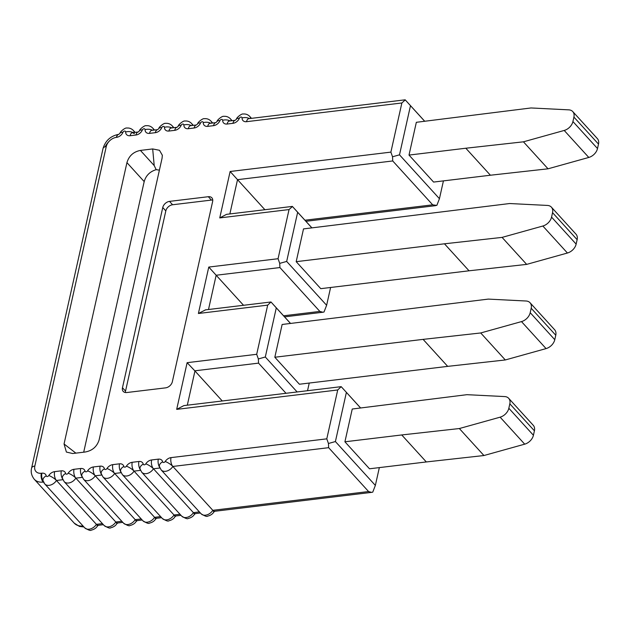 <?xml version="1.0" encoding="UTF-8"?>
<svg xmlns="http://www.w3.org/2000/svg" width="630" height="630" viewBox="0 0 630 630"><rect width="100%" height="100%" fill="white"/><g stroke="black" fill="none" stroke-linecap="round" stroke-linejoin="round"><path stroke-width="0.94" d="M375.354 485.415L372.747 492.14L371.598 492.377L368.589 491.55L328.639 447.678L328.45 443.496L335.404 441.551L375.354 485.415L379.339 467.61M328.45 443.496L326.789 438.842L171.006 457.616A6.457 4.567 -42.3 0 0 165.194 461.506A6.457 1.654 32.3 0 1 172.856 466.452L212.806 510.316L368.589 491.55M165.194 461.506A1.614 1.142 137.7 0 1 163.737 462.475A1.614 1.142 137.7 0 1 162.65 461.814A6.457 4.567 -42.3 0 0 158.303 459.144L151.609 459.955A6.457 4.567 -42.3 0 0 145.79 463.845A6.457 1.654 32.3 0 1 153.46 468.791L193.41 512.655L199.419 511.93M145.79 463.845A1.614 1.142 137.7 0 1 144.341 464.814A1.614 1.142 137.7 0 1 143.254 464.152A6.457 4.567 -42.3 0 0 138.907 461.483L132.206 462.294A6.457 4.567 -42.3 0 0 126.394 466.184A6.457 1.654 32.3 0 1 134.056 471.13L174.006 514.994L180.015 514.269M126.394 466.184A1.614 1.142 137.7 0 1 124.937 467.153A1.614 1.142 137.7 0 1 123.85 466.491A6.457 4.567 -42.3 0 0 119.503 463.822L112.802 464.633A6.457 4.567 -42.3 0 0 106.99 468.515A6.457 1.654 32.3 0 1 114.66 473.469L154.602 517.332L160.611 516.608M106.99 468.515A1.614 1.142 137.7 0 1 105.541 469.492A1.614 1.142 137.7 0 1 104.454 468.822A6.457 4.567 -42.3 0 0 100.107 466.161L93.405 466.964A6.457 4.567 -42.3 0 0 87.594 470.854A6.457 1.654 32.3 0 1 95.256 475.8L135.206 519.671L141.214 518.947M87.594 470.854A1.614 1.142 137.7 0 1 86.137 471.831A1.614 1.142 137.7 0 1 85.05 471.161A6.457 4.567 -42.3 0 0 80.703 468.499L74.001 469.303A6.457 4.567 -42.3 0 0 68.19 473.193A6.457 1.654 32.3 0 1 75.852 478.138L115.802 522.01L121.811 521.286M68.19 473.193A1.614 1.142 137.7 0 1 66.741 474.169A1.614 1.142 137.7 0 1 65.654 473.5A6.457 4.567 -42.3 0 0 61.299 470.838L54.605 471.642A6.457 4.567 -42.3 0 0 48.794 475.532A6.457 1.654 32.3 0 1 56.456 480.477L96.406 524.349L102.414 523.624M443.425 180.881L439.441 198.694L436.834 205.419L432.684 204.829L392.734 160.957L392.537 156.775L390.884 152.121L401.869 102.973L405.255 99.902L424.746 121.291M392.537 156.775L399.499 154.83L439.441 198.694M264.899 209.719L237.526 179.66L229.863 213.94M311.882 227.895L297.659 212.271L286.674 261.426L326.623 305.29L330.6 287.477M326.623 305.29L324.009 312.007L322.859 312.244L319.859 311.417L279.909 267.553L279.72 263.371L278.058 258.717L289.044 209.57L292.43 206.498L297.659 212.271M311.921 227.887L292.359 206.412L226.926 214.294M279.72 263.371L286.674 261.426M243.534 305.29L216.161 275.239L208.498 309.511M290.556 323.458L271.065 302.069L276.294 307.849L265.309 356.997L258.355 358.95L256.693 354.296L267.679 305.141L270.995 301.983L205.23 309.905M290.517 323.466L276.294 307.849M307.527 390.71L309.243 383.056M258.355 358.95L258.544 363.132L286.02 393.301M265.309 356.997L297.147 391.962M222.28 400.979L194.953 370.975A6.78 3.378 -167.4 0 0 194.796 370.81L187.126 362.675L256.693 354.296M360.62 408.019L341.271 386.741L360.659 408.012M337.719 389.97L176.691 409.366L183.873 405.602L341.192 386.655L337.719 389.97L326.789 438.842M346.39 392.403L335.404 441.551M508.67 398.302L533.256 425.297A9.678 6.843 137.7 0 1 534.413 430.818L509.827 403.822A9.678 6.843 137.7 0 0 508.67 398.302A9.678 6.843 137.7 0 0 504.724 396.577L466.924 394.679L352.241 409.027L344.917 441.795L369.503 468.791L426.321 461.947L401.735 434.952L344.917 441.795M122.464 387.741A6.457 4.567 -42.3 0 0 123.236 391.419A6.457 4.567 -42.3 0 0 126.787 392.529L165.588 387.859A6.457 4.567 -42.3 0 0 172.352 381.725L212.633 201.505A6.457 4.567 -42.3 0 0 211.869 197.82A6.457 4.567 -42.3 0 0 208.317 196.71L169.509 201.387A6.457 4.567 -42.3 0 0 162.753 207.514L122.464 387.741L125.535 391.112L165.824 210.885A6.457 4.567 137.7 0 1 172.588 204.758L211.389 200.08A6.457 4.567 137.7 0 1 212.767 200.096M126.937 162.635L64.047 443.977L66.394 452.064L72.663 453.521L84.932 452.049C92.138 450.82 96.855 446.827 99.075 440.063L162.099 158.083L162.327 155.224L159.484 150.294L152.68 148.94L140.411 150.42C133.481 151.783 128.985 155.854 126.937 162.635L144.191 181.597L83.703 452.19M267.679 305.141L198.395 313.488L205.561 309.865M198.395 313.488L208.766 267.065L216.161 275.239L279.909 267.553M289.044 209.57L219.752 217.917L226.595 214.326M219.752 217.917L230.131 171.494L237.526 179.66L392.734 160.957M48.794 475.532A1.614 1.142 137.7 0 1 47.337 476.508A1.614 1.142 137.7 0 1 46.25 475.839A6.457 4.567 -42.3 0 0 41.903 473.177L41.32 473.24A9.678 6.843 137.7 0 1 34.839 466.05L106.257 146.562A9.678 6.843 137.7 0 1 116.4 137.371L116.542 137.356A6.457 4.567 -42.3 0 0 122.945 132.331A1.614 1.142 137.7 0 1 124.551 131.071A1.614 1.142 137.7 0 1 125.661 132.001A6.457 4.567 -42.3 0 0 130.119 135.718L135.938 135.017A6.457 4.567 -42.3 0 0 142.349 129.993A1.614 1.142 137.7 0 1 143.947 128.733A1.614 1.142 137.7 0 1 145.065 129.662A6.457 4.567 -42.3 0 0 149.515 133.379L155.342 132.678A6.457 4.567 -42.3 0 0 161.752 127.654A1.614 1.142 137.7 0 1 163.351 126.394A1.614 1.142 137.7 0 1 164.462 127.323A6.457 4.567 -42.3 0 0 168.919 131.04L174.738 130.339A6.457 4.567 -42.3 0 0 181.149 125.315A1.614 1.142 137.7 0 1 182.755 124.063A1.614 1.142 137.7 0 1 183.865 124.992A6.457 4.567 -42.3 0 0 188.323 128.701L194.142 128A6.457 4.567 -42.3 0 0 200.553 122.976A1.614 1.142 137.7 0 1 202.151 121.724A1.614 1.142 137.7 0 1 203.269 122.653A6.457 4.567 -42.3 0 0 207.719 126.362L213.546 125.661A6.457 4.567 -42.3 0 0 219.949 120.637A1.614 1.142 137.7 0 1 221.555 119.385A1.614 1.142 137.7 0 1 222.666 120.314A6.457 4.567 -42.3 0 0 227.123 124.031L232.942 123.322A6.457 4.567 -42.3 0 0 239.353 118.306A1.614 1.142 137.7 0 1 240.951 117.046A1.614 1.142 137.7 0 1 242.07 117.975A6.457 4.567 -42.3 0 0 246.519 121.692A6.457 3.237 83.1 0 1 248.826 118.66L405.177 99.816L410.484 105.675L399.499 154.83M410.484 105.675L424.707 121.299M572.757 111.581L597.342 138.576A9.678 6.843 137.7 0 1 598.5 144.097L573.914 117.101A9.678 6.843 137.7 0 0 572.757 111.581A9.678 6.843 137.7 0 0 568.811 109.856L531.011 107.958L416.335 122.307L409.012 155.074L433.59 182.07L490.408 175.227L465.822 148.231L409.012 155.074M598.5 144.097L597.508 148.538A9.678 6.843 137.7 0 1 588.79 157.445L548.029 168.809L490.408 175.227M573.914 117.101L572.922 121.543A9.678 6.843 137.7 0 1 564.212 130.449L523.443 141.821L465.822 148.231M548.029 168.809L523.443 141.821M239.353 118.306A6.457 2.504 -157.2 0 0 236.47 119.18C236.108 117.928 241.762 113.345 243.156 114.022C245.668 113.762 247.842 114.534 249.685 116.353A8.072 5.702 137.7 0 1 250.709 118.432M219.949 120.637A6.457 2.504 -157.2 0 0 217.074 121.511C216.704 120.267 222.358 115.684 223.752 116.361C226.264 116.101 228.446 116.873 230.289 118.692A8.072 5.702 137.7 0 1 231.312 120.763M200.553 122.976A6.457 2.504 -157.2 0 0 197.67 123.85C197.308 122.598 202.962 118.023 204.356 118.7C206.868 118.432 209.042 119.212 210.885 121.031A8.072 5.702 137.7 0 1 211.908 123.102M181.149 125.315A6.457 2.504 -157.2 0 0 178.274 126.189C177.904 124.937 183.558 120.361 184.952 121.039C187.464 120.771 189.646 121.551 191.488 123.37A8.072 5.702 137.7 0 1 192.512 125.441M161.752 127.654A6.457 2.504 -157.2 0 0 158.87 128.528C158.5 127.276 164.162 122.7 165.556 123.378C168.068 123.11 170.242 123.889 172.084 125.709A8.072 5.702 137.7 0 1 173.108 127.78M142.349 129.993A6.457 2.504 -157.2 0 0 139.474 130.867C139.104 129.615 144.758 125.039 146.152 125.716C148.664 125.449 150.846 126.228 152.68 128.04A8.072 5.702 137.7 0 1 153.712 130.119M122.945 132.331A6.457 2.504 -157.2 0 0 120.07 133.206C119.7 131.953 125.362 127.37 126.756 128.055C129.268 127.788 131.442 128.559 133.284 130.379A8.072 5.702 137.7 0 1 134.308 132.457M551.4 207.16L575.977 234.147A9.678 6.843 137.7 0 1 577.135 239.668L552.549 212.672A9.678 6.843 137.7 0 0 551.4 207.16A9.678 6.843 137.7 0 0 547.446 205.435L509.646 203.529L303.51 228.903L296.187 261.67L320.772 288.666L469.043 270.798L444.465 243.802L296.187 261.67M577.135 239.668L576.143 244.109A9.678 6.843 137.7 0 1 567.433 253.016L526.664 264.387L469.043 270.798M552.549 212.672L551.557 217.114A9.678 6.843 137.7 0 1 542.847 226.02L502.078 237.392L444.465 243.802M526.664 264.387L502.078 237.392M530.035 302.731L554.62 329.726A9.678 6.843 137.7 0 1 555.77 335.239L531.192 308.251A9.678 6.843 137.7 0 0 530.035 302.731A9.678 6.843 137.7 0 0 526.082 301.006L488.289 299.1L282.145 324.474L274.822 357.241L299.407 384.237L447.686 366.369L423.1 339.373L274.822 357.241M555.77 335.239L554.778 339.688A9.678 6.843 137.7 0 1 546.068 348.595L505.299 359.958L447.686 366.369M531.192 308.251L530.2 312.693A9.678 6.843 137.7 0 1 521.483 321.599L480.714 332.963L423.1 339.373M505.299 359.958L480.714 332.963M125.409 392.522A6.457 4.567 137.7 0 1 125.535 391.112M144.191 181.597C145.924 175.542 149.924 171.565 156.177 169.659L159.406 170.139M152.68 148.94L154.208 165.58L156.177 169.659M534.413 430.818L533.421 435.259A9.678 6.843 137.7 0 1 524.703 444.166L483.934 455.529L426.321 461.947M509.827 403.822L508.835 408.264A9.678 6.843 137.7 0 1 500.118 417.17L459.357 428.542L401.735 434.952M483.934 455.529L459.357 428.542M328.639 447.678L172.856 466.452A8.072 5.702 137.7 0 1 165.595 471.311A8.072 5.702 137.7 0 1 161.154 469.917L201.104 513.789A8.072 5.702 -42.3 0 0 205.545 515.183A8.072 5.702 -42.3 0 0 212.806 510.316A6.457 3.237 83.1 0 0 214.798 511.269L371.598 492.369M214.822 511.261L213.672 512.198A6.457 1.654 -147.7 0 0 212.806 510.316M195.426 513.6L194.268 514.537A6.457 1.654 -147.7 0 0 193.41 512.655A6.457 3.237 83.1 0 0 195.402 513.6L200.387 513.001M194.268 514.537C194.276 514.553 192.882 517.427 188.22 518.451C187.63 519.238 185.456 518.458 181.7 516.12A8.072 5.702 -42.3 0 0 186.141 517.521A8.072 5.702 -42.3 0 0 193.41 512.655M151.609 459.955A6.457 3.237 83.1 0 0 153.46 468.791A8.072 5.702 137.7 0 1 146.191 473.65A8.072 5.702 137.7 0 1 141.75 472.256L181.7 516.12M140.498 470.35L134.056 471.13A8.072 5.702 137.7 0 1 126.795 475.989A8.072 5.702 137.7 0 1 122.354 474.595L162.304 518.458A8.072 5.702 -42.3 0 0 166.737 519.852A8.072 5.702 -42.3 0 0 174.006 514.994A6.457 3.237 83.1 0 0 175.998 515.938L180.991 515.34M176.022 515.938L174.872 516.876A6.457 1.654 -147.7 0 0 174.006 514.994M121.102 472.689L114.66 473.469A8.072 5.702 137.7 0 1 107.391 478.327A8.072 5.702 137.7 0 1 102.95 476.934L142.9 520.797A8.072 5.702 -42.3 0 0 147.341 522.191A8.072 5.702 -42.3 0 0 154.602 517.332A6.457 3.237 83.1 0 0 156.602 518.277L161.587 517.679M156.618 518.277L155.468 519.215A6.457 1.654 -147.7 0 0 154.602 517.332M101.698 475.028L95.256 475.8A8.072 5.702 137.7 0 1 87.987 480.666A8.072 5.702 137.7 0 1 83.554 479.272L123.504 523.136A8.072 5.702 -42.3 0 0 127.937 524.53A8.072 5.702 -42.3 0 0 135.206 519.671A6.457 3.237 83.1 0 0 137.198 520.616L142.183 520.018M137.222 520.616L136.064 521.545A6.457 1.654 -147.7 0 0 135.206 519.671M82.302 477.367L75.852 478.138A8.072 5.702 137.7 0 1 68.591 483.005A8.072 5.702 137.7 0 1 64.15 481.611L104.1 525.475A8.072 5.702 -42.3 0 0 108.541 526.869A8.072 5.702 -42.3 0 0 115.802 522.01A6.457 3.237 83.1 0 0 117.794 522.955L122.787 522.357M117.818 522.947L116.668 523.884A6.457 1.654 -147.7 0 0 115.802 522.01M62.898 479.706L56.456 480.477A8.072 5.702 137.7 0 1 49.187 485.336A8.072 5.702 137.7 0 1 44.754 483.942L84.696 527.814A8.072 5.702 -42.3 0 0 89.137 529.208A8.072 5.702 -42.3 0 0 96.406 524.349A6.457 3.237 83.1 0 0 98.398 525.294L103.383 524.688M98.422 525.286L97.264 526.223A6.457 1.654 -147.7 0 0 96.406 524.349M43.502 482.037L44.037 483.029M83.947 526.987L79.482 526.436L74.245 523.16A16.136 11.411 -42.3 0 0 83.01 525.956M41.32 473.24A6.457 3.237 83.1 0 0 43.179 482.076A16.136 11.411 137.7 0 1 34.296 479.288L74.245 523.16M105.163 146.774A16.136 11.411 137.7 0 1 109.959 140.498M304.936 220.216L432.684 204.829M283.579 315.795L319.859 311.417M258.544 363.132L194.796 370.81M194.953 370.975L187.307 405.192M176.691 409.366L187.126 362.675M401.869 102.973L246.519 121.692M230.131 171.494L390.884 152.121M208.766 267.065L278.058 258.717M597.508 148.538L572.922 121.543M588.79 157.445L564.212 130.449M242.07 117.975A6.457 3.796 1 0 1 249.464 118.582M232.942 123.322A6.457 3.237 -96.9 0 1 235.226 120.298L229.422 120.991A6.457 3.237 83.1 0 0 227.123 124.031M222.666 120.314A6.457 3.796 1 0 1 230.068 120.913M213.546 125.661A6.457 3.237 -96.9 0 1 215.822 122.629L210.018 123.33A6.457 3.237 83.1 0 0 207.719 126.362M203.269 122.653A6.457 3.796 1 0 1 210.664 123.252M194.142 128A6.457 3.237 -96.9 0 1 196.426 124.968L190.622 125.669A6.457 3.237 83.1 0 0 188.323 128.701M183.865 124.992A6.457 3.796 1 0 1 191.268 125.59M174.738 130.339A6.457 3.237 -96.9 0 1 177.022 127.307L171.218 128.008A6.457 3.237 83.1 0 0 168.919 131.04M164.462 127.323A6.457 3.796 1 0 1 171.864 127.929M155.342 132.678A6.457 3.237 -96.9 0 1 157.626 129.646L157.642 129.646M158.87 128.528L157.618 129.646L151.822 130.347A6.457 3.237 83.1 0 0 149.515 133.379M145.065 129.662A6.457 3.796 1 0 1 152.468 130.268M135.938 135.017A6.457 3.237 -96.9 0 1 138.222 131.985L138.246 131.985M139.474 130.867L138.222 131.985L132.418 132.686A6.457 3.237 83.1 0 0 130.119 135.718M125.661 132.001A6.457 3.796 1 0 1 133.064 132.607M116.542 137.356A6.457 3.237 -96.9 0 1 118.826 134.324L120.07 133.206M118.771 134.332A6.457 3.237 83.1 0 0 118.7 134.34A6.457 3.237 83.1 0 0 116.4 137.371M106.257 146.562A6.457 3.213 -167.4 0 0 103.029 148.53C105.415 140.655 110.644 135.922 118.7 134.34L118.826 134.324M103.029 148.53L31.618 468.019A6.457 3.213 12.6 0 1 34.839 466.05M43.21 481.296A6.457 3.237 -96.9 0 1 41.903 473.177M46.25 475.839A6.457 4.245 166.9 0 0 43.037 480.666L44.754 483.942M54.605 471.642A6.457 3.237 83.1 0 0 56.456 480.477M62.606 478.958A6.457 3.237 -96.9 0 1 61.299 470.838M65.654 473.5A6.457 4.245 166.9 0 0 62.433 478.335L64.15 481.611M74.001 469.303A6.457 3.237 83.1 0 0 75.852 478.138M82.01 476.619A6.457 3.237 -96.9 0 1 80.703 468.499M85.05 471.161A6.457 4.245 166.9 0 0 81.837 475.997L83.554 479.272M93.405 466.964A6.457 3.237 83.1 0 0 95.256 475.8M101.414 474.28A6.457 3.237 -96.9 0 1 100.107 466.161M104.454 468.822A6.457 4.245 166.9 0 0 101.241 473.658L102.95 476.934M112.802 464.633A6.457 3.237 83.1 0 0 114.66 473.469M120.81 471.941A6.457 3.237 -96.9 0 1 119.503 463.822M123.85 466.491A6.457 4.245 166.9 0 0 120.637 471.319L122.354 474.595M132.206 462.294A6.457 3.237 83.1 0 0 134.056 471.13M140.214 469.602A6.457 3.237 -96.9 0 1 138.907 461.483M143.254 464.152A6.457 4.245 166.9 0 0 140.041 468.98L141.75 472.256M159.902 468.011L153.46 468.791M159.611 467.271A6.457 3.237 -96.9 0 1 158.303 459.144M162.65 461.814A6.457 4.245 166.9 0 0 159.437 466.641L161.154 469.917M171.006 457.616A6.457 3.237 83.1 0 0 172.856 466.452M576.143 244.109L551.557 217.114M567.433 253.016L542.847 226.02M554.778 339.688L530.2 312.693M546.068 348.595L521.483 321.599M165.824 210.885L162.753 207.514M169.509 201.387L172.588 204.758M211.389 200.08L208.317 196.71M75.876 453.135L64.047 443.977M154.208 165.58L140.411 150.42M533.421 435.259L508.835 408.264M524.703 444.166L500.118 417.17M213.672 512.198C213.672 512.214 212.286 515.088 207.616 516.12C207.026 516.899 204.852 516.127 201.104 513.789M174.872 516.876C174.872 516.891 173.478 519.766 168.816 520.789C168.226 521.577 166.052 520.797 162.304 518.458M155.468 519.215C155.476 519.23 154.082 522.105 149.412 523.128C148.822 523.916 146.656 523.136 142.9 520.797M136.064 521.545C136.072 521.561 134.678 524.443 130.016 525.467C129.426 526.255 127.252 525.475 123.504 523.136M116.668 523.884C116.668 523.9 115.282 526.782 110.612 527.806C110.022 528.586 107.856 527.814 104.1 525.475M97.264 526.223C97.272 526.239 95.878 529.113 91.216 530.145C90.626 530.925 88.452 530.153 84.696 527.814M133.284 130.379L135.088 132.363M152.68 128.04L154.484 130.024M172.084 125.709L173.888 127.685M191.488 123.37L193.292 125.346M210.885 121.031L212.688 123.007M230.289 118.692L232.092 120.677M249.685 116.353L251.488 118.338M435.684 205.648L305.912 221.287M322.859 312.244L284.547 316.858M236.47 119.18L235.218 120.298M217.074 121.511L215.846 122.629M197.67 123.85L196.442 124.968M178.274 126.189L177.022 127.307M132.418 132.686L134.411 133.631M31.618 468.019C30.602 471.957 31.5 475.713 34.296 479.288M162.351 155.72L162.312 155.224"/></g></svg>
